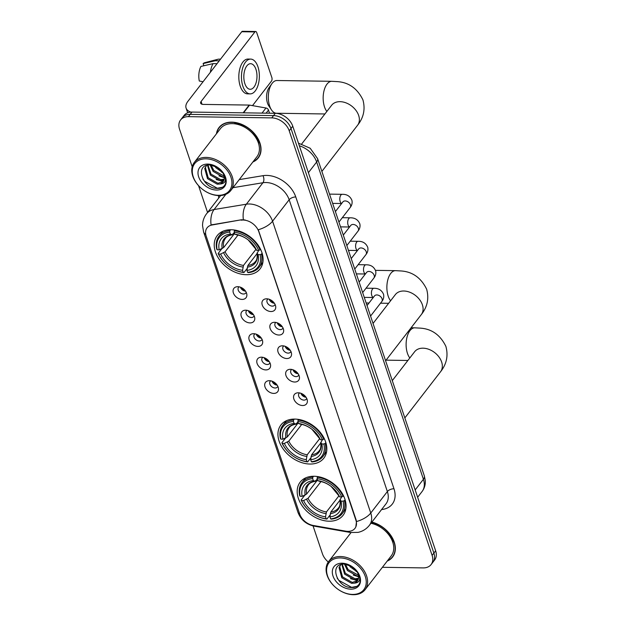 <?xml version="1.0" encoding="UTF-8"?>
<svg xmlns="http://www.w3.org/2000/svg" width="626" height="626" viewBox="0 0 626 626"><rect width="100%" height="100%" fill="white"/><g stroke="black" fill="none" stroke-linecap="round" stroke-linejoin="round"><path stroke-width="0.94" d="M294.815 419.084A27.121 19.179 -142.3 0 0 280.933 424.968A27.121 19.179 -142.3 0 0 283.562 449.538A27.121 19.179 -142.3 0 0 309.948 464.038A27.121 19.179 -142.3 0 0 323.838 458.154A27.121 19.179 -142.3 0 0 321.201 433.583A27.121 19.179 -142.3 0 0 294.815 419.084M314.056 476.261A27.121 19.179 -142.3 0 0 300.175 482.145A27.121 19.179 -142.3 0 0 302.804 506.716A27.121 19.179 -142.3 0 0 329.19 521.215A27.121 19.179 -142.3 0 0 343.079 515.331A27.121 19.179 -142.3 0 0 340.442 490.761A27.121 19.179 -142.3 0 0 314.056 476.261M231.096 229.742A27.121 19.179 -142.3 0 0 217.206 235.626A27.121 19.179 -142.3 0 0 219.843 260.197A27.121 19.179 -142.3 0 0 246.229 274.704A27.121 19.179 -142.3 0 0 260.111 268.82A27.121 19.179 -142.3 0 0 257.482 244.25A27.121 19.179 -142.3 0 0 231.096 229.742M242.105 299.416A7.676 5.431 37.7 0 1 233.514 293.312A7.676 5.431 37.7 0 1 237.097 286.724A7.676 5.431 37.7 0 1 237.817 286.692A7.676 5.431 37.7 0 1 246.808 294.236A7.676 5.431 37.7 0 1 242.105 299.416M239.132 286.833A4.609 3.255 -142.3 0 0 238.529 287.373A4.609 3.255 -142.3 0 0 238.983 291.544A4.609 3.255 -142.3 0 0 243.459 294.009A4.609 3.255 -142.3 0 0 245.822 293.007A4.609 3.255 -142.3 0 0 246.198 292.295M250.009 322.914A7.676 5.431 37.7 0 1 241.417 316.811A7.676 5.431 37.7 0 1 245.009 310.222A7.676 5.431 37.7 0 1 245.728 310.191A7.676 5.431 37.7 0 1 254.719 317.734A7.676 5.431 37.7 0 1 250.009 322.914M247.035 310.332A4.609 3.255 -142.3 0 0 246.441 310.872A4.609 3.255 -142.3 0 0 246.887 315.042A4.609 3.255 -142.3 0 0 251.37 317.507A4.609 3.255 -142.3 0 0 253.726 316.506A4.609 3.255 -142.3 0 0 254.101 315.794M257.92 346.413A7.676 5.431 37.7 0 1 249.328 340.309A7.676 5.431 37.7 0 1 252.912 333.721A7.676 5.431 37.7 0 1 253.64 333.689A7.676 5.431 37.7 0 1 262.63 341.233A7.676 5.431 37.7 0 1 257.92 346.413M254.946 333.822A4.609 3.255 -142.3 0 0 254.352 334.37A4.609 3.255 -142.3 0 0 254.798 338.541A4.609 3.255 -142.3 0 0 259.274 341.006A4.609 3.255 -142.3 0 0 261.637 340.004A4.609 3.255 -142.3 0 0 262.012 339.292M265.823 369.911A7.676 5.431 37.7 0 1 257.239 363.808A7.676 5.431 37.7 0 1 260.823 357.211A7.676 5.431 37.7 0 1 261.543 357.188A7.676 5.431 37.7 0 1 270.534 364.731A7.676 5.431 37.7 0 1 265.823 369.911M262.857 357.321A4.609 3.255 -142.3 0 0 262.255 357.869A4.609 3.255 -142.3 0 0 262.701 362.039A4.609 3.255 -142.3 0 0 267.185 364.504A4.609 3.255 -142.3 0 0 269.54 363.503A4.609 3.255 -142.3 0 0 269.916 362.79M273.734 393.41A7.676 5.431 37.7 0 1 265.142 387.306A7.676 5.431 37.7 0 1 268.726 380.71A7.676 5.431 37.7 0 1 269.454 380.686A7.676 5.431 37.7 0 1 278.445 388.23A7.676 5.431 37.7 0 1 273.734 393.41M270.761 380.819A4.609 3.255 -142.3 0 0 270.166 381.367A4.609 3.255 -142.3 0 0 270.612 385.538A4.609 3.255 -142.3 0 0 275.096 388.003A4.609 3.255 -142.3 0 0 277.451 387.001A4.609 3.255 -142.3 0 0 277.827 386.289M270.98 311.529A7.676 5.431 37.7 0 1 262.388 305.425A7.676 5.431 37.7 0 1 265.972 298.837A7.676 5.431 37.7 0 1 266.692 298.805A7.676 5.431 37.7 0 1 275.683 306.349A7.676 5.431 37.7 0 1 270.98 311.529M268.006 298.946A4.609 3.255 -142.3 0 0 267.404 299.486A4.609 3.255 -142.3 0 0 267.85 303.665A4.609 3.255 -142.3 0 0 272.333 306.122A4.609 3.255 -142.3 0 0 274.689 305.128A4.609 3.255 -142.3 0 0 275.064 304.408M278.883 335.027A7.676 5.431 37.7 0 1 270.291 328.924A7.676 5.431 37.7 0 1 273.875 322.335A7.676 5.431 37.7 0 1 274.603 322.304A7.676 5.431 37.7 0 1 283.594 329.847A7.676 5.431 37.7 0 1 278.883 335.027M275.909 322.445A4.609 3.255 -142.3 0 0 275.315 322.985A4.609 3.255 -142.3 0 0 275.761 327.155A4.609 3.255 -142.3 0 0 280.245 329.62A4.609 3.255 -142.3 0 0 282.6 328.619A4.609 3.255 -142.3 0 0 282.975 327.907M286.794 358.526A7.676 5.431 37.7 0 1 278.202 352.422A7.676 5.431 37.7 0 1 281.786 345.834A7.676 5.431 37.7 0 1 282.506 345.802A7.676 5.431 37.7 0 1 291.497 353.346A7.676 5.431 37.7 0 1 286.794 358.526M283.821 345.943A4.609 3.255 -142.3 0 0 283.218 346.483A4.609 3.255 -142.3 0 0 283.672 350.654A4.609 3.255 -142.3 0 0 288.148 353.119A4.609 3.255 -142.3 0 0 290.511 352.117A4.609 3.255 -142.3 0 0 290.887 351.405M294.697 382.024A7.676 5.431 37.7 0 1 286.105 375.921A7.676 5.431 37.7 0 1 289.697 369.332A7.676 5.431 37.7 0 1 290.417 369.301A7.676 5.431 37.7 0 1 299.408 376.844A7.676 5.431 37.7 0 1 294.697 382.024M291.724 369.434A4.609 3.255 -142.3 0 0 291.129 369.982A4.609 3.255 -142.3 0 0 291.575 374.152A4.609 3.255 -142.3 0 0 296.059 376.617A4.609 3.255 -142.3 0 0 298.414 375.616A4.609 3.255 -142.3 0 0 298.79 374.904M302.608 405.523A7.676 5.431 37.7 0 1 294.017 399.419A7.676 5.431 37.7 0 1 297.6 392.823A7.676 5.431 37.7 0 1 298.328 392.799A7.676 5.431 37.7 0 1 307.319 400.343A7.676 5.431 37.7 0 1 302.608 405.523M299.635 392.932A4.609 3.255 -142.3 0 0 299.04 393.48A4.609 3.255 -142.3 0 0 299.486 397.651A4.609 3.255 -142.3 0 0 303.962 400.116A4.609 3.255 -142.3 0 0 306.325 399.114A4.609 3.255 -142.3 0 0 306.701 398.402M245.533 291.145A4.609 3.255 37.7 0 1 240.415 287.178M253.444 314.643A4.609 3.255 37.7 0 1 248.319 310.676M261.347 338.142A4.609 3.255 37.7 0 1 256.23 334.174M269.258 361.64A4.609 3.255 37.7 0 1 264.133 357.673M277.169 385.131A4.609 3.255 37.7 0 1 272.044 381.171M274.407 303.258A4.609 3.255 37.7 0 1 269.282 299.298M282.318 326.756A4.609 3.255 37.7 0 1 277.193 322.789M290.221 350.255A4.609 3.255 37.7 0 1 285.104 346.288M298.132 373.753A4.609 3.255 37.7 0 1 293.007 369.786M306.036 397.252A4.609 3.255 37.7 0 1 300.918 393.284M241.112 220.188A13.819 9.773 37.7 0 1 243.115 220.039A13.819 9.773 37.7 0 1 258.812 231.667L355.873 520.089A13.819 9.773 37.7 0 1 354.958 528.367A13.819 9.773 37.7 0 1 345.771 531.161L313.297 525.48A13.819 9.773 37.7 0 1 299.713 514.056L206.173 236.104A13.819 9.773 37.7 0 1 207.089 227.825A13.819 9.773 37.7 0 1 212.167 224.969L241.433 219.773L245.087 219.961M252.873 161.985A24.821 17.551 -142.3 0 0 258.295 157.901A24.821 17.551 -142.3 0 0 255.885 135.419A24.821 17.551 -142.3 0 0 231.745 122.148A24.821 17.551 -142.3 0 0 219.03 127.532A24.821 17.551 -142.3 0 0 216.447 133.808M219.984 126.436A24.821 17.551 -142.3 0 0 219.468 127.391M205.758 234.57A17.911 8.686 -18.6 0 1 203.591 231.964L202.542 225.618C202.558 221.236 203.904 217.285 206.564 213.763A20.47 14.476 37.7 0 1 214.084 209.53L246.339 204.201A20.47 14.476 37.7 0 1 249.305 203.982A20.47 14.476 37.7 0 1 272.56 221.205A17.911 8.686 161.4 0 1 258.288 229.742L356.092 519.807L356.491 521.552L355.818 526.951M243.35 219.703L243.373 219.703A17.911 10.587 80.6 0 1 246.339 204.201L262.943 182.729L232.997 187.683M180.562 119.989L184.107 115.411A15.353 10.853 -142.3 0 1 191.963 112.077L275.323 113.298A15.353 10.853 -142.3 0 1 292.765 126.217L435.649 550.786A15.353 10.853 -142.3 0 1 434.632 559.988L432.856 562.281A15.353 10.853 -142.3 0 0 433.873 553.079L290.996 128.51A15.353 10.853 -142.3 0 0 273.546 115.591L190.194 114.37A15.353 10.853 -142.3 0 0 182.33 117.704A15.353 10.853 -142.3 0 1 190.194 114.37L273.546 115.591A15.353 10.853 -142.3 0 1 290.996 128.51L433.873 553.079A15.353 10.853 -142.3 0 1 432.856 562.281L431.087 564.566A15.353 10.853 -142.3 0 0 432.104 555.372L289.22 130.795A15.353 10.853 -142.3 0 0 271.778 117.884L188.418 116.655A15.353 10.853 -142.3 0 0 180.562 119.989A15.353 10.853 -142.3 0 0 179.545 129.191L192.205 166.806M225.861 194.31L214.084 209.53A17.911 10.587 80.6 0 0 211.079 224.93L241.433 219.773M387.197 561.107A24.821 17.551 -142.3 0 0 392.612 557.023A24.821 17.551 -142.3 0 0 391.946 537.155A24.821 17.551 -142.3 0 0 371.899 522.076M382.4 567.305L423.223 567.899A15.353 10.853 -142.3 0 0 431.087 564.566M198.552 185.672L207.566 212.464M313.055 525.903L322.429 553.76A15.353 10.853 -142.3 0 0 328.29 562.015M392.643 556.569A24.821 17.551 -142.3 0 0 393.433 555.825M258.327 157.447A24.821 17.551 -142.3 0 0 259.117 156.703M393.12 543.438A20.47 14.476 -142.3 0 0 383.613 528.101A20.47 14.476 -142.3 0 0 371.367 522.765M258.796 144.309A20.47 14.476 -142.3 0 0 249.289 128.979A20.47 14.476 -142.3 0 0 234.727 123.463M269.54 113.22L268.499 110.106L266.136 113.165M190.844 112.109A20.47 9.93 161.4 0 1 186.094 108.071A20.47 9.93 161.4 0 1 187.941 101.287L241.738 31.738A2.559 1.315 -89.2 0 1 242.489 31.3L255.651 31.496A2.559 1.315 90.8 0 0 254.899 31.934L201.102 101.482A5.118 2.481 -18.6 0 0 200.641 103.173A5.118 2.481 -18.6 0 0 203.278 104.409L249.148 105.074A2.559 1.808 37.7 0 1 249.547 105.113L265.98 107.993A2.559 1.808 37.7 0 1 268.499 110.106M252.505 105.638L271.457 81.13A2.559 1.315 90.8 0 0 271.856 77.577L256.723 32.622A2.559 1.315 90.8 0 0 255.651 31.496M255.94 69.337A12.794 6.581 90.8 0 0 250.596 63.696A12.794 6.581 90.8 0 0 244.672 70.441A12.794 6.581 90.8 0 0 244.868 83.641A12.794 6.581 90.8 0 0 250.22 89.283A12.794 6.581 90.8 0 0 256.144 82.538A12.794 6.581 90.8 0 0 255.94 69.337M250.658 59.094L248.029 59.055A17.395 8.952 90.8 0 0 239.969 68.226A17.395 8.952 90.8 0 0 240.243 86.185A17.395 8.952 90.8 0 0 247.52 93.845L250.15 93.884A17.395 8.952 90.8 0 0 258.209 84.713A17.395 8.952 90.8 0 0 257.935 66.755A17.395 8.952 90.8 0 0 250.658 59.094A17.395 8.952 90.8 0 0 242.606 68.265A17.395 8.952 90.8 0 0 242.88 86.224A17.395 8.952 90.8 0 0 250.15 93.884M203.059 81.74L199.295 81.012A13.303 6.847 90.8 0 1 200.907 66.442L213.051 63.625L217.034 63.68M213.051 63.625A16.886 8.694 90.8 0 0 210.383 72.272M220.524 59.165L219.069 59.141A16.886 8.694 90.8 0 0 217.848 59.29A16.886 8.694 90.8 0 0 215.266 60.761L203.121 63.578L203.857 65.753M219.249 60.816L215.266 60.761M217.848 59.29L204.89 62.647A13.303 6.847 90.8 0 0 203.121 63.578M218.239 195.304A22.004 15.556 -142.3 0 0 230.963 177.338A22.004 15.556 -142.3 0 0 205.962 158.824A22.004 15.556 -142.3 0 0 192.346 169.583A22.004 15.556 -142.3 0 0 202.581 189.373A23.029 16.284 -142.3 0 0 218.967 195.578A23.029 16.284 -142.3 0 0 230.751 190.578A23.029 16.284 -142.3 0 0 228.521 169.716A23.029 16.284 -142.3 0 0 206.118 157.408A23.029 16.284 -142.3 0 0 194.326 162.4A23.029 16.284 -142.3 0 0 202.581 189.373A22.004 15.556 -142.3 0 0 218.239 195.304M230.751 190.578L256.879 156.805A23.029 16.284 -142.3 0 0 254.641 135.944A23.029 16.284 -142.3 0 0 232.238 123.635A23.029 16.284 -142.3 0 0 220.454 128.627L194.326 162.4M253.178 161.586A24.563 17.371 -142.3 0 0 258.092 157.744A24.563 17.371 -142.3 0 0 255.705 135.498A24.563 17.371 -142.3 0 0 231.816 122.36A24.563 17.371 -142.3 0 0 219.233 127.688A24.563 17.371 -142.3 0 0 216.752 133.408M222.77 172.674L215.923 167.768L214.601 165.89M221.573 170.929L216.573 166.79M224.249 176.915L222.848 176.923L213.114 171.399L210.133 164.951M224.108 176.039L213.818 170.491L211.017 165.014M224.038 179.819L220.031 180.562L210.305 175.037L207.456 165.17M224.194 179.169L220.735 179.654L211.009 174.13L208.004 165.068M217.645 167.416L210.039 164.943C194.295 164.122 202.378 188.254 216.651 188.395C220.751 188.637 223.599 187.315 225.211 184.412C226.369 181.657 226.158 178.574 224.554 175.163C226.596 180.851 224.953 183.809 219.624 184.036L217.222 184.193L207.488 178.668L204.733 168.48L206.596 165.397M223.263 181.501L217.926 183.285L208.192 177.761L205.438 167.572L206.283 165.718M219.624 184.036A11.565 8.177 -142.3 0 0 223.028 181.837A11.565 8.177 -142.3 0 0 222.684 172.518L221.291 170.577M207.73 164.082A15.658 11.072 -142.3 0 0 198.677 176.868A15.658 11.072 -142.3 0 0 216.463 190.046A15.658 11.072 -142.3 0 0 226.056 183.035A15.658 11.072 -142.3 0 0 220.203 169.419A15.658 11.072 -142.3 0 0 217.457 167.298A15.658 11.072 -142.3 0 0 207.73 164.082M222.512 187.244L217.324 188.246L204.491 181.227L202.84 178.973M225.947 180.765L225.188 180.898M223.568 181L220.375 180.578M224.28 177.174L223.185 176.947M225.939 181.141L225.031 181.321M223.302 181.454L216.134 179.537M224.304 177.682L218.944 175.898M222.84 172.792L221.76 172.267M271.488 109.902L268.742 105.771A11.26 5.79 -89.2 0 1 267.482 103.11A11.26 5.79 -89.2 0 1 269.008 87.765L271.872 83.712A16.378 8.428 90.8 0 0 269.657 106.037A16.378 8.428 90.8 0 0 271.488 109.902A16.378 8.428 90.8 0 0 276.504 113.251L324.91 113.963M247.168 268.397L243.952 272.545L243.224 272.271A24.359 17.223 -142.3 0 1 218.607 254.039L220.642 254.07A22.004 15.556 -142.3 0 0 242.567 270.307L243.491 265.432L255.917 249.359M238.013 235.071L225.078 251.801L220.642 254.07M229.711 232.113L229.867 230.689A25.384 17.951 -142.3 0 0 219.03 236.119A25.384 17.951 -142.3 0 0 216.745 249.211L217.183 249.797A24.359 17.223 -142.3 0 1 229.711 232.113L230.376 234.077A22.004 15.556 -142.3 0 0 219.21 249.829L223.654 247.56L234.539 233.482L224.186 246.887M234.28 232.708L232.027 234.719L230.376 234.077M248.342 272.615A25.384 17.951 -142.3 0 0 259.18 267.177A25.384 17.951 -142.3 0 0 261.465 254.086L260.142 254.649A24.359 17.223 -142.3 0 1 247.614 272.333L248.342 272.615M262.13 253.233L261.465 254.086M218.607 254.039L218.169 253.452A25.384 17.951 -142.3 0 0 228.122 265.847A25.384 17.951 -142.3 0 0 243.952 272.545M218.169 253.452L221.831 248.725M229.867 230.689L230.603 229.742M247.614 272.333L246.949 270.369A22.004 15.556 -142.3 0 0 258.115 254.618L260.142 254.649M242.567 270.307L243.224 272.271M219.21 249.829L217.183 249.797M258.115 254.618L256.996 253.037C257.474 257.223 256.95 260.048 255.424 261.496A18.936 13.389 -142.3 0 1 247.873 265.494L246.949 270.369M247.301 267.13A19.68 13.921 -142.3 0 0 257.114 253.287L258.687 250.408M223.654 247.56A18.936 13.389 -142.3 0 1 225.47 238.326C226.455 236.659 228.748 235.47 232.363 234.758L232.027 234.719A19.68 13.921 -142.3 0 0 222.222 248.561M234.781 230.063L234.101 232.176A24.359 17.223 -142.3 0 1 258.718 250.408L260.04 249.844A25.384 17.951 -142.3 0 0 234.257 230.751M260.04 249.844L260.533 249.218M258.718 250.408L256.683 250.377A22.004 15.556 -142.3 0 0 234.758 234.14L234.101 232.176M255.572 248.819L256.683 250.377M234.758 234.14L236.738 234.828M257.09 253.577L247.873 265.494M326.858 111.436A16.378 8.428 -89.2 0 1 324.495 106.843A16.378 8.428 -89.2 0 1 324.237 89.948A16.378 8.428 -89.2 0 1 331.819 81.31L276.982 80.511A16.378 8.428 90.8 0 0 271.872 83.712M310.887 457.739L307.671 461.886L306.943 461.605A24.359 17.223 -142.3 0 1 282.326 443.38L284.36 443.411A22.004 15.556 -142.3 0 0 306.286 459.64L307.209 454.766L319.636 438.701M301.732 424.412L288.797 441.134L284.36 443.411M293.43 421.454L293.586 420.03A25.384 17.951 -142.3 0 0 282.749 425.461A25.384 17.951 -142.3 0 0 280.464 438.552L280.902 439.139A24.359 17.223 -142.3 0 1 293.43 421.454L294.095 423.419A22.004 15.556 -142.3 0 0 282.929 439.17L287.373 436.893L298.258 422.824L287.89 436.22M297.999 422.049L295.746 424.052L294.095 423.419M312.061 461.949A25.384 17.951 -142.3 0 0 322.899 456.518A25.384 17.951 -142.3 0 0 325.191 443.427L323.861 443.99A24.359 17.223 -142.3 0 1 311.333 461.675L312.061 461.949M325.849 442.574L325.191 443.427M282.326 443.38L281.888 442.793A25.384 17.951 -142.3 0 0 291.841 455.188A25.384 17.951 -142.3 0 0 307.671 461.886M281.888 442.793L285.55 438.067M293.586 420.03L294.322 419.084M311.333 461.675L310.668 459.711A22.004 15.556 -142.3 0 0 321.834 443.959L323.861 443.99M306.286 459.64L306.943 461.605M282.929 439.17L280.902 439.139M321.834 443.959L320.715 442.379C321.193 446.565 320.668 449.382 319.143 450.837A18.936 13.389 -142.3 0 1 311.591 454.836L310.668 459.711M311.02 456.471A19.68 13.921 -142.3 0 0 320.833 442.629L322.406 439.742M296.74 423.669L295.746 424.052A19.68 13.921 -142.3 0 0 285.941 437.895M298.508 419.404L297.82 421.517A24.359 17.223 -142.3 0 1 322.437 439.749L323.759 439.186A25.384 17.951 -142.3 0 0 297.976 420.093M323.759 439.186L324.252 438.552M322.437 439.749L320.402 439.718A22.004 15.556 -142.3 0 0 298.477 423.481L297.82 421.517M319.299 438.161L320.402 439.718M298.477 423.481L300.457 424.17M320.817 442.918L311.591 454.836M330.129 514.908L326.913 519.064L326.185 518.782A24.359 17.223 -142.3 0 1 301.568 500.55L303.602 500.581A22.004 15.556 -142.3 0 0 325.528 516.818L326.451 511.943L338.877 495.87M320.974 481.59L308.039 498.312L303.602 500.581M312.671 478.624L312.828 477.2A25.384 17.951 -142.3 0 0 301.99 482.638A25.384 17.951 -142.3 0 0 299.705 495.729L300.144 496.308A24.359 17.223 -142.3 0 1 312.671 478.624L313.336 480.588A22.004 15.556 -142.3 0 0 302.17 496.34L306.615 494.07L317.499 479.993M317.241 479.226L314.988 481.23L313.336 480.588M307.131 493.398L317.507 480.009M331.303 519.126A25.384 17.951 -142.3 0 0 342.14 513.696A25.384 17.951 -142.3 0 0 344.433 500.604L343.103 501.16A24.359 17.223 -142.3 0 1 330.575 518.844L331.303 519.126M345.09 499.751L344.433 500.604M301.568 500.55L301.129 499.971A25.384 17.951 -142.3 0 0 311.083 512.358A25.384 17.951 -142.3 0 0 326.913 519.064M301.129 499.971L304.792 495.236M312.828 477.2L313.563 476.253M330.575 518.844L329.91 516.88A22.004 15.556 -142.3 0 0 341.076 501.129L343.103 501.16M325.528 516.818L326.185 518.782M302.17 496.34L300.144 496.308M341.076 501.129L339.957 499.548C340.434 503.742 339.91 506.559 338.384 508.015A18.936 13.389 -142.3 0 1 330.833 512.005L329.91 516.88M330.262 513.649A19.68 13.921 -142.3 0 0 340.075 499.806L341.647 496.919M315.981 480.846L314.988 481.23A19.68 13.921 -142.3 0 0 305.183 495.072M317.75 476.582L317.061 478.694A24.359 17.223 -142.3 0 1 341.679 496.919L343.001 496.363A25.384 17.951 -142.3 0 0 317.218 477.262M343.001 496.363L343.494 495.729M341.679 496.919L339.644 496.887A22.004 15.556 -142.3 0 0 317.718 480.651L317.061 478.694M338.533 495.338L339.644 496.887M317.718 480.651L319.698 481.339M340.059 500.088L330.833 512.005M269.751 299.478A7.676 5.431 -142.3 0 0 274.118 302.851M277.662 322.977A7.676 5.431 -142.3 0 0 282.021 326.342M285.573 346.468A7.676 5.431 -142.3 0 0 289.932 349.84M293.477 369.966A7.676 5.431 -142.3 0 0 297.835 373.339M301.388 393.464A7.676 5.431 -142.3 0 0 305.746 396.837M240.885 287.365A7.676 5.431 -142.3 0 0 245.243 290.73M248.788 310.856A7.676 5.431 -142.3 0 0 253.147 314.229M256.699 334.354A7.676 5.431 -142.3 0 0 261.058 337.727M264.602 357.853A7.676 5.431 -142.3 0 0 268.961 361.225M272.513 381.351A7.676 5.431 -142.3 0 0 276.872 384.724M352.555 594.426A22.004 15.556 -142.3 0 0 365.279 576.46A22.004 15.556 -142.3 0 0 340.278 557.946A22.004 15.556 -142.3 0 0 326.662 568.705A22.004 15.556 -142.3 0 0 336.898 588.495A23.029 16.284 -142.3 0 0 353.283 594.7A23.029 16.284 -142.3 0 0 365.075 589.7A23.029 16.284 -142.3 0 0 362.837 568.838A23.029 16.284 -142.3 0 0 340.434 556.53A23.029 16.284 -142.3 0 0 328.642 561.522A23.029 16.284 -142.3 0 0 336.898 588.495A22.004 15.556 -142.3 0 0 352.555 594.426M365.075 589.7L391.195 555.927A23.029 16.284 -142.3 0 0 390.311 537.045A23.029 16.284 -142.3 0 0 370.975 523.266M387.502 560.708A24.563 17.371 -142.3 0 0 392.416 556.866A24.563 17.371 -142.3 0 0 391.712 537.139A24.563 17.371 -142.3 0 0 371.766 522.24M357.094 571.796L350.247 566.89L348.925 565.012M355.897 570.051L350.896 565.912M358.573 576.045L357.164 576.045L347.43 570.521L344.449 564.073M358.424 575.161L348.134 569.613L345.341 564.136M358.362 578.94L354.355 579.684L344.621 574.159L341.78 564.292M358.51 578.291L355.059 578.776L345.325 573.252L342.328 564.19M351.961 566.538L344.363 564.065C328.619 563.243 336.694 587.376 350.967 587.517C355.067 587.767 357.923 586.437 359.527 583.534C360.693 580.779 360.474 577.696 358.878 574.285C360.92 579.973 359.277 582.931 353.948 583.158L351.538 583.315L341.812 577.79L339.049 567.602L340.92 564.519M357.587 580.623L352.242 582.407L342.516 576.882L339.754 566.694L340.599 564.84M353.948 583.158A11.565 8.177 -142.3 0 0 357.344 580.959A11.565 8.177 -142.3 0 0 357 571.648L355.607 569.699M342.046 563.204A15.658 11.072 -142.3 0 0 332.993 575.99A15.658 11.072 -142.3 0 0 350.787 589.168A15.658 11.072 -142.3 0 0 360.38 582.157A15.658 11.072 -142.3 0 0 354.527 568.549A15.658 11.072 -142.3 0 0 351.773 566.42A15.658 11.072 -142.3 0 0 342.046 563.204M356.836 586.366L351.648 587.368L338.807 580.349L337.164 578.095M360.263 579.887L359.504 580.02M357.884 580.122L354.692 579.699M358.596 576.296L357.509 576.069M360.263 580.263L359.347 580.451M357.618 580.576L350.45 578.659M358.628 576.804L353.267 575.028M357.156 571.914L356.077 571.389M212.167 224.969L212.488 224.554M393.973 488.757A5.118 2.481 -18.6 0 0 387.369 491.559L289.165 199.741A20.47 14.476 -142.3 0 0 265.909 182.518A20.47 14.476 -142.3 0 0 262.943 182.729A5.118 3.02 -99.4 0 0 262.99 175.679A25.588 18.091 37.7 0 1 295.769 196.947L393.973 488.757A25.588 18.091 37.7 0 1 381.586 509.548M386.015 503.82A20.47 14.476 -142.3 0 0 387.369 491.559L370.764 513.023A20.47 14.476 37.7 0 1 369.41 525.284L386.015 503.82M356.491 521.552A17.911 8.686 -18.6 0 0 370.764 513.023L272.56 221.205L289.165 199.741A5.118 2.481 -18.6 0 1 295.769 196.947M299.924 514.642A17.911 8.686 161.4 0 1 297.866 512.107L203.591 231.964M312.577 525.331A17.911 7.567 99.9 0 0 314.268 526.153C306.278 524.478 300.809 519.791 297.866 512.107M348.432 531.364A17.911 7.567 99.9 0 0 350.45 532.491L314.268 526.153M218.74 198.019A25.588 18.091 37.7 0 1 218.513 195.562M239.242 179.607L262.99 175.679M432.104 555.372L435.649 550.786M289.22 130.795L292.765 126.217M271.778 117.884L275.323 113.298M188.418 116.655L191.963 112.077M415.171 489.939L423.419 479.273A10.235 4.961 -18.6 0 0 424.342 475.877L425.297 480.666C425.531 484.727 424.451 488.35 422.065 491.543A20.47 14.476 -142.3 0 0 423.419 479.273L316.646 162.009A20.47 14.476 -142.3 0 0 299.345 145.772M308.399 172.674L316.646 162.009A10.235 4.961 -18.6 0 0 317.578 158.621L424.342 475.877M202.034 104.245L201.102 101.482M243.154 112.829L249.148 105.074M254.899 31.934L241.738 31.738M249.547 105.113L243.569 112.836M262.028 113.103L265.98 107.993M331.85 104.996L331.67 105.223A16.378 11.581 37.7 0 1 340.051 101.67A16.378 11.581 37.7 0 1 358.659 115.45A16.378 11.581 37.7 0 1 357.571 125.263L321.881 171.407M225.078 251.801A18.936 13.389 -142.3 0 0 243.491 265.432M223.646 252.802A19.68 13.921 -142.3 0 0 242.919 267.067M255.682 249.046A19.68 13.921 -142.3 0 0 248.186 239.915A19.68 13.921 -142.3 0 0 236.417 234.781M395.569 294.337L395.389 294.564A16.378 11.581 37.7 0 1 403.77 291.012A16.378 11.581 37.7 0 1 422.378 304.792A16.378 11.581 37.7 0 1 421.29 314.604L385.6 360.748M390.577 300.777A16.378 8.428 -89.2 0 1 388.214 296.184A16.378 8.428 -89.2 0 1 387.956 279.282A16.378 8.428 -89.2 0 1 395.538 270.651L375.498 270.354M288.797 441.134A18.936 13.389 -142.3 0 0 307.209 454.766M296.09 424.099C292.467 424.804 290.174 425.993 289.196 427.668A18.936 13.389 -142.3 0 0 287.373 436.893M287.365 442.136A19.68 13.921 -142.3 0 0 306.638 456.409M319.401 438.388A19.68 13.921 -142.3 0 0 311.904 429.256A19.68 13.921 -142.3 0 0 300.136 424.123M414.811 351.507L414.631 351.742A16.378 11.581 37.7 0 1 423.012 348.181A16.378 11.581 37.7 0 1 441.62 361.961A16.378 11.581 37.7 0 1 440.532 371.774L404.842 417.918M409.819 357.955A16.378 8.428 -89.2 0 1 407.456 353.361A16.378 8.428 -89.2 0 1 407.197 336.459A16.378 8.428 -89.2 0 1 414.78 327.828L411.102 327.774M308.039 498.312A18.936 13.389 -142.3 0 0 326.451 511.943M315.332 481.277C311.709 481.981 309.416 483.17 308.438 484.845A18.936 13.389 -142.3 0 0 306.615 494.07M306.607 499.313A19.68 13.921 -142.3 0 0 325.88 513.586M338.643 495.565A19.68 13.921 -142.3 0 0 331.146 486.433A19.68 13.921 -142.3 0 0 319.377 481.292M335.403 211.588L342.852 201.948A4.609 3.255 37.7 0 1 345.216 200.946A4.609 3.255 37.7 0 1 350.521 205.062A4.609 3.255 37.7 0 1 350.137 207.582L338.932 222.073M341.694 203.45A4.609 2.371 -89.2 0 1 340.161 201.486A4.609 2.371 -89.2 0 1 340.082 201.243A4.609 2.371 -89.2 0 1 340.121 196.611A4.609 2.371 -89.2 0 1 342.219 194.31C346.945 194.193 350.184 196.22 351.929 200.39C352.469 203.012 351.875 205.414 350.137 207.582M343.306 235.086L350.763 225.446A4.609 3.255 37.7 0 1 353.119 224.444A4.609 3.255 37.7 0 1 358.424 228.56A4.609 3.255 37.7 0 1 358.049 231.08L346.835 245.572M349.605 226.948A4.609 2.371 -89.2 0 1 348.064 224.984A4.609 2.371 -89.2 0 1 347.993 224.742A4.609 2.371 -89.2 0 1 348.033 220.109A4.609 2.371 -89.2 0 1 350.13 217.809C354.856 217.691 358.095 219.718 359.84 223.889C360.38 226.51 359.778 228.905 358.049 231.08M351.217 258.585L358.675 248.945A4.609 3.255 37.7 0 1 361.03 247.943A4.609 3.255 37.7 0 1 366.335 252.059A4.609 3.255 37.7 0 1 365.96 254.579L354.746 269.07M357.509 250.447A4.609 2.371 -89.2 0 1 355.975 248.483A4.609 2.371 -89.2 0 1 355.897 248.24A4.609 2.371 -89.2 0 1 355.944 243.608A4.609 2.371 -89.2 0 1 358.033 241.307C362.767 241.19 365.999 243.217 367.752 247.38C368.284 250.009 367.689 252.403 365.96 254.579M359.121 282.076L366.578 272.443A4.609 3.255 37.7 0 1 368.941 271.441A4.609 3.255 37.7 0 1 374.246 275.557A4.609 3.255 37.7 0 1 373.863 278.077L362.657 292.569M365.42 273.945A4.609 2.371 -89.2 0 1 363.886 271.981A4.609 2.371 -89.2 0 1 363.808 271.739A4.609 2.371 -89.2 0 1 363.847 267.106A4.609 2.371 -89.2 0 1 365.944 264.798C370.67 264.688 373.91 266.715 375.655 270.878C376.195 273.507 375.592 275.902 373.863 278.077M367.032 305.574L374.489 295.941A4.609 3.255 37.7 0 1 376.844 294.94A4.609 3.255 37.7 0 1 382.15 299.056A4.609 3.255 37.7 0 1 381.774 301.575L370.561 316.067M373.323 297.444A4.609 2.371 -89.2 0 1 371.789 295.48A4.609 2.371 -89.2 0 1 371.711 295.237A4.609 2.371 -89.2 0 1 371.758 290.605A4.609 2.371 -89.2 0 1 373.847 288.296C378.581 288.187 381.813 290.214 383.566 294.376C384.098 297.006 383.503 299.4 381.774 301.575M350.45 532.491L358.017 532.382C362.642 531.388 366.437 529.025 369.41 525.284M206.564 213.763L220.665 195.531M298.469 143.182L310.191 148.252L317.578 158.621M422.065 491.543L417.636 497.263M187.683 112.797L186.094 108.071M259.634 155.757L258.092 157.744M220.775 125.701L219.233 127.688M357.571 125.263C363.675 117.602 365.459 109.127 362.916 99.839C357.164 88.125 348.306 82.029 336.342 81.568L331.819 81.31M262.873 262.404L259.18 267.177M222.723 231.346L219.03 236.119M236.581 234.82C240.58 235.392 244.445 237.09 248.186 239.915L255.619 248.937M301.787 143.855L331.67 105.223M421.29 314.604C427.394 306.943 429.178 298.469 426.635 289.181C420.883 277.467 412.025 271.371 400.061 270.909L395.538 270.651M388.629 303.305L380.53 303.187M369.011 303.015L366.155 302.976M326.592 451.745L322.899 456.518M286.442 420.688L282.749 425.461M300.3 424.162C304.299 424.733 308.164 426.431 311.904 429.256L319.338 438.278M373.049 323.446L395.389 294.564M440.532 371.774C446.635 364.113 448.419 355.646 445.876 346.358C440.125 334.636 431.267 328.548 419.303 328.079L414.78 327.828M407.87 360.474L386.054 360.161M345.834 508.922L342.14 513.696M305.684 477.865L301.99 482.638M319.542 481.339C323.54 481.903 327.406 483.601 331.146 486.433L338.58 495.448M392.291 380.624L414.631 351.742M341.647 203.513L332.641 203.38M342.219 194.31L329.526 194.123M349.551 227.011L340.544 226.878M350.13 217.809L342.32 217.691M357.462 250.51L348.455 250.377M358.033 241.307L350.231 241.19M365.373 274.008L356.366 273.875M365.944 264.798L358.135 264.688M373.276 297.506L364.269 297.373M373.847 288.296L366.046 288.187M393.95 554.879L392.416 556.866M351.029 532.585L328.642 561.522"/></g></svg>
